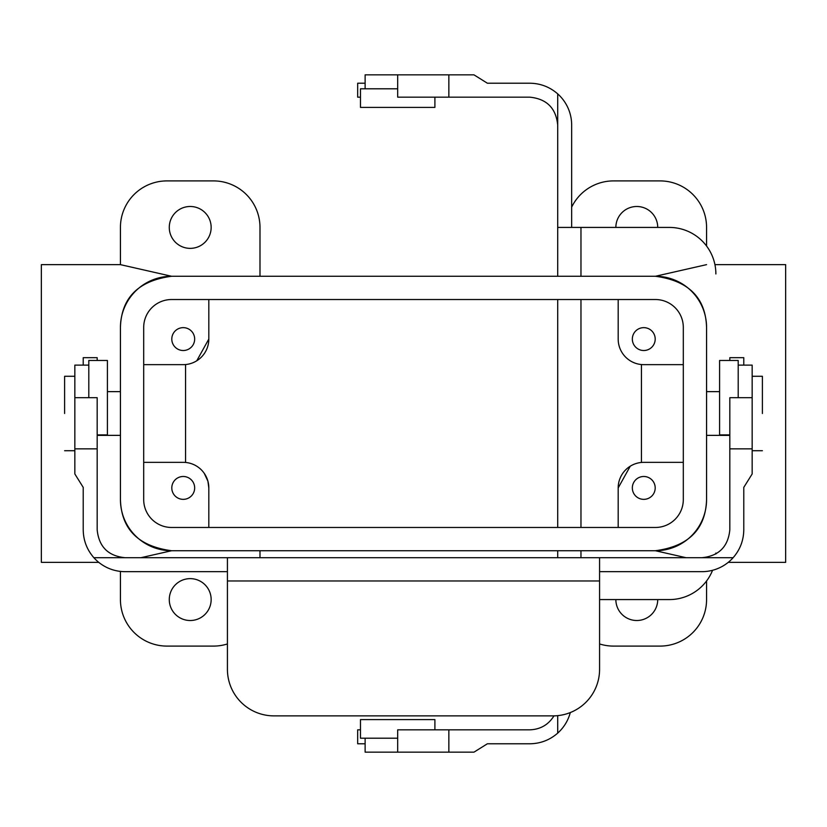 <?xml version="1.0" encoding="UTF-8"?>
<svg xmlns="http://www.w3.org/2000/svg" width="827" height="827" viewBox="0 0 827 827"><rect width="100%" height="100%" fill="white"/><g stroke="black" fill="none" stroke-linecap="round" stroke-linejoin="round"><path stroke-width="1.24" d="M125.084 557.708C108.161 556.023 98.858 546.719 97.172 529.797L97.172 448.854L74.844 448.854L74.844 473.974L83.217 487.372L83.217 529.797C83.362 540.403 86.907 549.707 93.875 557.708L599.575 557.708L599.575 669.353A46.519 46.519 0 0 1 553.056 715.872L273.944 715.872A46.519 46.519 0 0 1 227.425 669.353L227.425 580.967L599.575 580.967M93.875 557.708A41.867 41.867 0 0 0 125.084 571.664L227.425 571.664M733.125 557.708L701.916 557.708C718.839 556.023 728.142 546.719 729.827 529.797L729.827 448.854L752.156 448.854L752.156 473.974L743.783 487.372L743.783 529.797C743.638 540.403 740.093 549.707 733.125 557.708A41.867 41.867 0 0 1 701.916 571.664L599.575 571.664M701.916 557.708L599.575 557.708M227.425 557.708L227.425 580.967M743.783 365.12L743.783 357.678L729.827 357.678L729.827 360.469M752.156 448.854L752.156 365.12L738.201 365.12M729.827 448.854L729.827 397.684L738.201 397.684L738.201 360.469L719.593 360.469L719.593 434.899L729.827 434.899M97.172 360.469L97.172 357.678L83.217 357.678L83.217 365.12M97.172 448.854L97.172 397.684L88.799 397.684L88.799 360.469L107.407 360.469L107.407 434.899L97.172 434.899M74.844 448.854L74.844 365.12L88.799 365.12M208.817 339.07L196.743 360.799L208.817 339.07L208.817 299.529L208.817 339.07A25.585 25.585 0 0 1 183.232 364.655A25.585 25.585 0 0 0 208.817 339.07M208.817 487.93L207.928 481.242L208.817 487.93L208.817 527.471L208.817 487.93A25.585 25.585 0 0 0 183.232 462.345A25.585 25.585 0 0 1 208.817 487.93M207.908 481.19L204.269 473.375L207.897 481.128M171.602 276.27L120.432 264.64L120.432 227.425A46.519 46.519 0 0 1 166.951 180.906L213.469 180.906A46.519 46.519 0 0 1 259.988 227.425L259.988 276.27L259.988 227.425A46.519 46.519 0 0 0 213.469 180.906L166.951 180.906A46.519 46.519 0 0 0 120.432 227.425L120.432 264.64L41.35 264.64L120.432 264.64L171.602 276.27C138.398 280.684 121.342 297.741 120.432 327.44A51.171 51.171 0 0 1 171.602 276.27L655.397 276.27L706.568 264.64L655.397 276.27C688.602 280.684 705.658 297.741 706.568 327.44A51.171 51.171 0 0 0 655.397 276.27C688.602 280.684 705.658 297.741 706.568 327.44A51.171 51.171 0 0 0 655.397 276.27L171.602 276.27C138.398 280.684 121.342 297.741 120.432 327.44A51.171 51.171 0 0 1 171.602 276.27M41.35 562.36L41.35 264.64L41.35 562.36L98.764 562.36L41.35 562.36M171.602 550.73L140.9 557.708L171.602 550.73C138.398 546.316 121.342 529.259 120.432 499.56A51.171 51.171 0 0 0 171.602 550.73L655.397 550.73C688.602 546.316 705.658 529.259 706.568 499.56A51.171 51.171 0 0 1 655.397 550.73L686.1 557.708L655.397 550.73C688.602 546.316 705.658 529.259 706.568 499.56L706.568 327.44L706.568 499.56A51.171 51.171 0 0 1 655.397 550.73L171.602 550.73C138.398 546.316 121.342 529.259 120.432 499.56L120.432 327.44L120.432 499.56A51.171 51.171 0 0 0 171.602 550.73M213.469 646.094A46.519 46.519 0 0 0 227.425 643.954A46.519 46.519 0 0 1 213.469 646.094L166.951 646.094L213.469 646.094M120.432 599.575A46.519 46.519 0 0 0 166.951 646.094A46.519 46.519 0 0 1 120.432 599.575L120.432 571.405L120.432 599.575M259.988 557.708L259.988 550.73L259.988 557.708M655.397 527.471L171.602 527.471A27.911 27.911 0 0 1 143.691 499.56A27.911 27.911 0 0 0 171.602 527.471L655.397 527.471A27.911 27.911 0 0 0 683.309 499.56A27.911 27.911 0 0 1 655.397 527.471M185.558 364.552L185.558 462.448L185.558 364.552M143.691 462.345L183.232 462.345L143.691 462.345M169.277 227.425A20.933 20.933 0 0 1 200.682 209.293A20.933 20.933 0 0 1 200.682 245.557A20.933 20.933 0 0 1 169.277 227.425A20.933 20.933 0 0 1 200.682 209.293A20.933 20.933 0 0 1 200.682 245.557A20.933 20.933 0 0 1 169.277 227.425M183.232 350.514A11.444 11.444 0 0 1 173.329 333.353A11.444 11.444 0 0 1 193.136 333.353A11.444 11.444 0 0 1 183.232 350.514A11.444 11.444 0 0 1 173.329 333.353A11.444 11.444 0 0 1 193.136 333.353A11.444 11.444 0 0 1 183.232 350.514M143.691 364.655L183.232 364.655L143.691 364.655M143.691 327.44A27.911 27.911 0 0 1 171.602 299.529L655.397 299.529L171.602 299.529A27.911 27.911 0 0 0 143.691 327.44L143.691 499.56L143.691 327.44M683.309 327.44A27.911 27.911 0 0 0 655.397 299.529A27.911 27.911 0 0 1 683.309 327.44L683.309 499.56L683.309 327.44M762.391 413.5L762.391 376.285L752.156 376.285L762.391 376.285L762.391 413.5M643.768 364.655A25.585 25.585 0 0 1 618.183 339.07L618.183 299.529L618.183 339.07A25.585 25.585 0 0 0 643.768 364.655L683.309 364.655L643.768 364.655M660.049 646.094L613.531 646.094A46.519 46.519 0 0 1 599.575 643.954A46.519 46.519 0 0 0 613.531 646.094L660.049 646.094A46.519 46.519 0 0 0 706.568 599.575A46.519 46.519 0 0 1 660.049 646.094M706.568 580.967L706.568 599.575L706.568 580.967M657.723 599.575A20.933 20.933 0 0 1 636.79 620.508A20.933 20.933 0 0 1 615.857 599.575A20.933 20.933 0 0 0 636.79 620.508A20.933 20.933 0 0 0 657.723 599.575M683.309 462.345L643.768 462.345A25.585 25.585 0 0 0 618.183 487.93L630.257 466.201L618.183 487.93L618.183 527.471L618.183 487.93A25.585 25.585 0 0 1 643.768 462.345L683.309 462.345M660.049 180.906L613.531 180.906A46.519 46.519 0 0 0 571.664 207.143A46.519 46.519 0 0 1 613.531 180.906L660.049 180.906A46.519 46.519 0 0 1 706.568 227.425A46.519 46.519 0 0 0 660.049 180.906M706.568 246.032L706.568 227.425L706.568 246.032M657.723 227.425A20.933 20.933 0 0 0 636.79 206.492A20.933 20.933 0 0 0 615.857 227.425A20.933 20.933 0 0 1 636.79 206.492A20.933 20.933 0 0 1 657.723 227.425M183.232 476.486A11.444 11.444 0 0 0 173.329 493.647A11.444 11.444 0 0 0 193.136 493.647A11.444 11.444 0 0 0 183.232 476.486A11.444 11.444 0 0 0 173.329 493.647A11.444 11.444 0 0 0 193.136 493.647A11.444 11.444 0 0 0 183.232 476.486M64.609 413.5L64.609 376.285L74.844 376.285L64.609 376.285L64.609 413.5M785.65 562.36L728.236 562.36L785.65 562.36L785.65 264.64L714.931 264.64L785.65 264.64L785.65 562.36M169.277 599.575A20.933 20.933 0 0 0 200.682 617.707A20.933 20.933 0 0 0 200.682 581.443A20.933 20.933 0 0 0 169.277 599.575A20.933 20.933 0 0 0 200.682 617.707A20.933 20.933 0 0 0 200.682 581.443A20.933 20.933 0 0 0 169.277 599.575M643.768 350.514A11.444 11.444 0 0 0 653.671 333.353A11.444 11.444 0 0 0 633.864 333.353A11.444 11.444 0 0 0 643.768 350.514A11.444 11.444 0 0 0 653.671 333.353A11.444 11.444 0 0 0 633.864 333.353A11.444 11.444 0 0 0 643.768 350.514M641.442 364.552L641.442 462.448L641.442 364.552M643.768 476.486A11.444 11.444 0 0 1 653.671 493.647A11.444 11.444 0 0 1 633.864 493.647A11.444 11.444 0 0 1 643.768 476.486A11.444 11.444 0 0 1 653.671 493.647A11.444 11.444 0 0 1 633.864 493.647A11.444 11.444 0 0 1 643.768 476.486M553.976 715.862C548.394 724.803 540.331 729.455 529.797 729.827L448.854 729.827L448.854 752.156L473.974 752.156L487.372 743.783L529.797 743.783C540.403 743.638 549.707 740.093 557.708 733.125L557.708 715.634M557.708 733.125A41.867 41.867 0 0 0 570.289 712.564M557.708 125.084C556.023 108.161 546.719 98.858 529.797 97.172L448.854 97.172L448.854 74.844L473.974 74.844L487.372 83.217L529.797 83.217C540.403 83.362 549.707 86.907 557.708 93.875L557.708 227.425L669.353 227.425A46.519 46.519 0 0 1 715.872 273.944M557.708 93.875A41.867 41.867 0 0 1 571.664 125.084L571.664 227.425M557.708 557.708L557.708 550.73M557.708 527.471L557.708 299.529M557.708 276.27L557.708 227.425M599.575 599.575L669.353 599.575A46.519 46.519 0 0 0 712.564 570.289M365.12 83.217L357.678 83.217L357.678 97.172L360.469 97.172M448.854 74.844L365.12 74.844L365.12 88.799M448.854 97.172L397.684 97.172L397.684 88.799L360.469 88.799L360.469 107.407L434.899 107.407L434.899 97.172M360.469 729.827L357.678 729.827L357.678 743.783L365.12 743.783M448.854 729.827L397.684 729.827L397.684 738.201L360.469 738.201L360.469 719.593L434.899 719.593L434.899 729.827M715.862 553.976A46.519 46.519 0 0 0 715.872 553.056M448.854 752.156L365.12 752.156L365.12 738.201M752.156 397.684L738.201 397.684M74.844 397.684L88.799 397.684M580.967 557.708L580.967 550.73M580.967 527.471L580.967 299.529M580.967 276.27L580.967 227.425M397.684 74.844L397.684 88.799M397.684 752.156L397.684 738.201M762.391 450.715L752.156 450.715L762.391 450.715M719.593 391.636L706.568 391.636L719.593 391.636M729.827 435.364L706.568 435.364L729.827 435.364M64.609 450.715L74.844 450.715L64.609 450.715M97.172 435.364L120.432 435.364L97.172 435.364M107.407 391.636L120.432 391.636L107.407 391.636"/></g></svg>
